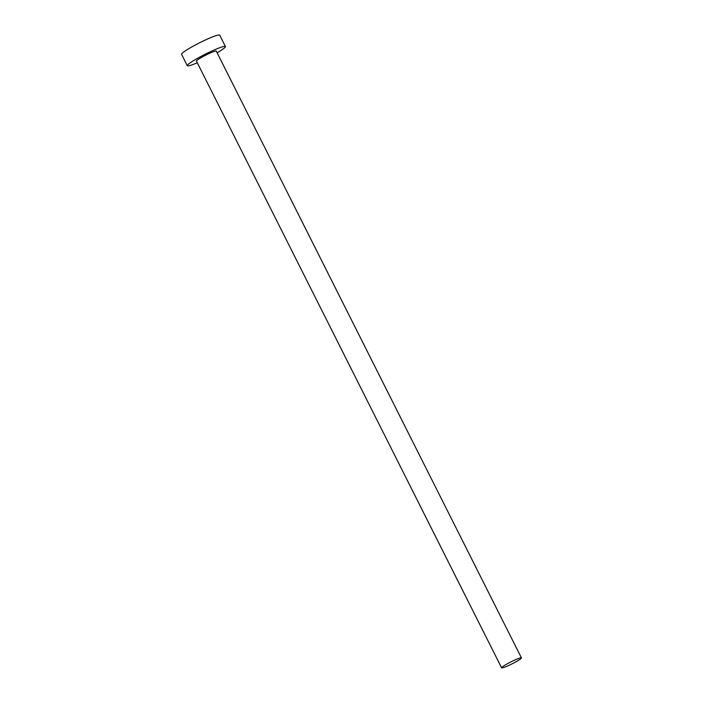 <?xml version="1.0" encoding="UTF-8"?>
<svg xmlns="http://www.w3.org/2000/svg" width="703" height="703" viewBox="0 0 703 703"><rect width="100%" height="100%" fill="white"/><g stroke="black" fill="none" stroke-linecap="round" stroke-linejoin="round"><path stroke-width="1.05" d="M518.744 658.403A11.099 1.142 153.3 0 0 507.619 663.623A11.099 1.142 153.3 0 0 501.608 667.85A11.099 1.142 153.3 0 0 504.288 667.323A11.099 1.142 153.3 0 0 515.413 662.103A11.099 1.142 153.3 0 0 521.433 657.876A11.099 1.142 153.3 0 0 518.744 658.403M521.433 657.876L216.269 51.126A11.099 1.142 153.3 0 0 213.58 51.653A11.099 1.142 153.3 0 0 202.455 56.873A11.099 1.142 153.3 0 0 196.445 61.099L501.608 667.85M217.104 52.804A21.336 2.197 153.3 0 0 225.417 46.53A21.336 2.197 153.3 0 0 220.259 47.532A21.336 2.197 153.3 0 0 198.861 57.576A21.336 2.197 153.3 0 0 187.288 65.704A21.336 2.197 153.3 0 0 192.455 64.694A21.336 2.197 153.3 0 0 197.279 62.769M225.417 46.53L219.696 35.15A21.336 2.197 153.3 0 0 214.529 36.161A21.336 2.197 153.3 0 0 193.14 46.196A21.336 2.197 153.3 0 0 181.567 54.324L187.288 65.704"/></g></svg>

